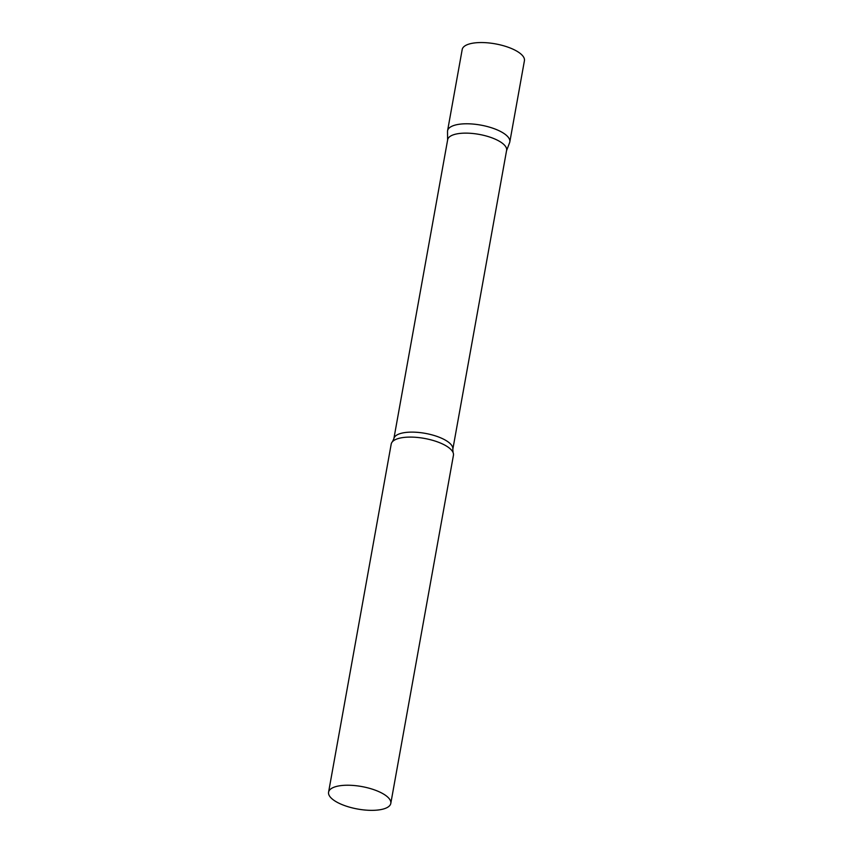 <?xml version="1.0" encoding="UTF-8"?>
<svg xmlns="http://www.w3.org/2000/svg" width="853" height="853" viewBox="0 0 853 853"><rect width="100%" height="100%" fill="white"/><g stroke="black" fill="none" stroke-linecap="round" stroke-linejoin="round"><path stroke-width="1.28" d="M447.58 130.744A31.614 11.43 10.2 0 1 454.212 125.359A31.614 11.43 10.2 0 1 489.867 127.257A31.614 11.43 10.2 0 1 509.817 141.939L524.424 60.712A31.614 11.43 10.2 0 0 504.486 46.03A31.614 11.43 10.2 0 0 468.83 44.121A31.614 11.43 10.2 0 0 462.198 49.517L447.58 130.744M393.862 438.719A29.94 10.822 -169.8 0 1 411.317 432.119A29.94 10.822 -169.8 0 1 441.619 438.25A29.94 10.822 -169.8 0 1 452.815 449.328L506.607 150.331A29.94 10.822 -169.8 0 0 495.422 139.252A29.94 10.822 -169.8 0 0 465.12 133.132A29.94 10.822 -169.8 0 0 447.665 139.721L393.862 438.719L392.487 441.651A31.614 11.43 -169.8 0 0 391.207 444.061L328.576 792.192A31.614 11.43 -169.8 0 0 340.379 803.878A31.614 11.43 -169.8 0 0 372.377 810.35A31.614 11.43 -169.8 0 0 390.802 803.387A31.614 11.43 -169.8 0 0 378.988 791.701A31.614 11.43 -169.8 0 0 346.99 785.229A31.614 11.43 -169.8 0 0 328.576 792.192M506.543 150.693L509.604 142.696A31.614 11.43 -169.8 0 0 498.003 130.242A31.614 11.43 -169.8 0 0 465.045 123.802A31.614 11.43 -169.8 0 0 447.516 131.522L447.601 140.095M390.802 803.387L453.444 455.257A31.614 11.43 -169.8 0 0 453.082 452.548A31.614 11.43 -169.8 0 0 441.63 443.56A31.614 11.43 -169.8 0 0 392.487 441.651M452.815 449.328L453.082 452.548"/></g></svg>
